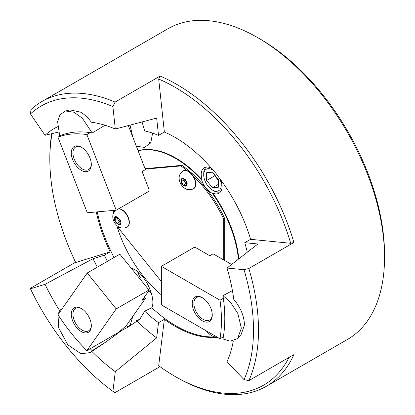 <?xml version="1.0" encoding="UTF-8"?>
<svg xmlns="http://www.w3.org/2000/svg" width="415" height="415" viewBox="0 0 415 415"><rect width="100%" height="100%" fill="white"/><g stroke="black" fill="none" stroke-linecap="round" stroke-linejoin="round"><path stroke-width="0.62" d="M160.143 76.064L158.691 79.068L164.361 132.027L158.514 135.399L156.663 118.088L115.297 129.029L112.896 106.588A175.882 101.545 60 0 0 30.461 113.954L30.98 109.602A179.425 103.589 60 0 1 41.92 101.509A179.425 103.589 60 0 1 115.074 102.09L160.143 76.064A179.425 103.589 60 0 1 176.707 84.375A179.425 103.589 60 0 1 293.919 242.485L248.844 268.505A179.425 103.589 60 0 1 248.844 380.628L293.919 354.607A179.425 103.589 60 0 1 266.414 386.256A179.425 103.589 60 0 1 176.707 377.37A179.425 103.589 60 0 1 176.702 377.37L175.031 376.405A177.06 102.225 60 0 1 158.691 365.734L164.361 319.317A115.681 66.789 -120 0 0 175.037 326.289A115.681 66.789 -120 0 0 214.099 337.374L214.929 336.892A115.681 66.789 -120 0 1 175.872 325.806A115.681 66.789 -120 0 1 151.802 307.728L144.69 311.183A115.681 66.789 -120 0 0 158.514 322.688L164.361 319.317M266.414 386.256L347.381 339.512A179.425 103.589 -120 0 0 384.539 257.378A179.425 103.589 -120 0 0 257.668 37.63L257.668 37.63A179.425 103.589 -120 0 0 167.956 28.744L41.92 101.509M384.539 257.378L384.539 254.483A175.882 101.545 -120 0 0 260.174 39.077L257.674 37.63L260.174 39.077M220.806 179.98A14.753 8.518 60 0 1 219.021 193.234A14.753 8.518 60 0 1 212.776 193.084L212.361 193.328A14.753 8.518 60 0 1 211.23 192.747A14.753 8.518 60 0 1 201.68 180.043L202.1 179.804A14.753 8.518 60 0 1 204.268 167.676A14.753 8.518 60 0 1 211.474 168.314M115.297 129.029A149.872 86.533 -120 0 0 91.357 122.197C88.084 117.782 84.51 114.441 80.64 112.175L70.145 109.908L65.451 110.976L74 112.237L82.331 118.213L92.192 132.992L105.011 125.252M131.332 268.043L134.195 269.444C145.214 274.071 156.429 298.463 151.802 307.728M137.63 271.799A26.56 9.81 -123.9 0 0 140.343 277.77M148.959 290.552A26.56 9.81 -123.9 0 0 151.439 293.296M206.333 330.864A14.753 8.518 -120 0 0 211.645 335.611A14.753 8.518 -120 0 0 214.929 336.892M232.416 290.588L222.969 295.677L230.304 301.995L237.894 313.61L241.338 328.229L237.629 338.567L240.762 335.559L244.471 324.935C244.145 316.033 240.576 307.505 233.764 299.35A149.872 86.533 -120 0 0 227.036 268.038L257.876 243.994L244.762 242.692L250.608 239.32L290.708 243.294L293.919 242.485M161.352 294.868A89.713 51.797 60 0 1 116.734 225.402M113.663 212.501A89.713 51.797 60 0 1 113.311 210.441M159.967 366.658L115.074 392.58L112.896 391.345A175.882 101.545 60 0 1 30.461 288.799L30.98 287.963L75.572 262.218M96.296 211.961A115.681 66.789 -120 0 0 110.141 251.869L75.706 262.498A177.06 102.225 60 0 1 49.831 159.552L49.831 157.622A179.425 103.589 60 0 1 51.693 133.708M158.691 79.068A177.06 102.225 60 0 1 290.708 243.294M112.896 106.588L115.074 102.09M30.461 113.954L45.048 135.3L58.546 132.058M49.831 159.552A177.06 102.225 60 0 1 52.072 133.614M110.141 251.869L104.3 255.241L93.038 258.716L45.048 284.296L30.461 288.799M112.896 391.345L115.297 371.679L156.663 337.867L158.514 322.688M289.032 357.429A177.06 102.225 60 0 1 175.031 376.405M233.313 340.891A149.872 86.533 -120 0 1 227.036 361.698L244.03 379.632L248.844 380.628M248.844 268.505L244.03 269.719A175.882 101.545 60 0 1 244.03 379.632M244.03 269.719L227.036 268.038M250.608 239.32A115.681 66.789 -120 0 0 217.745 175.939A14.753 8.518 -120 0 0 214.099 171.4A115.681 66.789 -120 0 0 164.361 132.027M57.633 126.736A149.872 86.533 -120 0 0 45.048 135.3M158.514 135.399A115.681 66.789 -120 0 0 144.69 130.948L142.065 121.948M91.876 351.396A149.872 86.533 -120 0 0 115.297 371.679M45.048 284.296A149.872 86.533 -120 0 0 59.568 310.498M93.038 258.716A135.747 78.373 -120 0 0 97.312 267.172M104.3 255.241A115.681 66.789 -120 0 0 107.371 261.367M97.214 211.878A115.681 66.789 -120 0 0 114.047 257.507M136.561 320.603L139.829 319.218L144.69 311.183M156.663 337.867A135.747 78.373 60 0 1 137.043 321.086M116.911 333.759L123.058 329.645M214.099 337.374A14.753 8.518 -120 0 0 217.33 337.213M247.299 252.242A115.681 66.789 -120 0 0 244.762 242.692M152.606 133.142L150.816 142.553L144.69 147.413L136.353 146.246M148.409 141.909A26.56 16.237 -102.8 0 0 150.469 143.154M202.1 179.804A89.713 51.797 -120 0 0 138.081 150.702M238.838 258.836A89.713 51.797 -120 0 0 212.776 193.084M138.128 150.816A89.713 51.797 60 0 1 201.68 180.043M212.361 193.328A89.713 51.797 60 0 1 238.428 259.157M237.629 338.567L230.138 341.146L222.969 338.993A138.107 79.737 60 0 0 222.969 295.677M202.25 297.664A14.167 8.181 -120 0 0 192.233 303.448A14.167 8.181 -120 0 0 202.25 320.795A14.167 8.181 -120 0 0 212.267 315.011A14.167 8.181 -120 0 0 202.25 297.664L202.25 297.664M202.676 297.923A12.984 7.496 -120 0 0 196.591 297.503A12.984 7.496 -120 0 0 194.599 307.909A12.984 7.496 -120 0 0 203.085 319.348A12.984 7.496 -120 0 0 209.575 319.991A12.984 7.496 -120 0 0 212.257 314.513M231.591 264.49L213.097 253.814L209.762 255.739L195.569 247.548L193.904 247.548L161.352 266.342L161.352 304.895L220.007 338.759L223.348 336.835M223.348 298.281L220.007 300.206A138.107 79.737 60 0 1 220.007 338.759M161.352 266.342L220.007 300.206M224.697 260.506L224.697 218.596A86.17 49.748 -120 0 0 181.905 165.357L145.043 168.651M224.697 218.596L223.695 219.172L223.695 259.93M161.352 281.536L118.752 228.546A86.17 49.748 60 0 1 118.145 226.559M114.633 211.017A86.17 49.748 60 0 1 114.53 210.332M145.229 169.123L180.904 165.938L181.905 165.357M180.904 165.938A86.17 49.748 60 0 1 187.175 170.71M193.229 176.079A86.17 49.748 60 0 1 223.695 219.172M132.878 316.251L130.253 324.805L127.747 327.321L119.484 331.569M118.088 332.597L116.506 334.355A138.107 79.737 60 0 1 115.993 333.842M116.506 334.355L105.083 342.531L92.192 350.675L90.076 352.605L81.055 353.803L67.837 344.818L58.754 328L57.991 314.731M58.022 314.596L59.703 310.264L61.934 309.035M126.373 325.505A130.393 75.281 -120 0 0 128.028 327.119M92.192 350.675A138.107 79.737 60 0 1 90.216 348.725M60.351 311.281A138.107 79.737 60 0 1 59.703 310.264M130.025 125.133L132.878 137.298M92.192 132.992A138.107 79.737 60 0 0 59.703 135.892L57.638 121.771L59.916 114.856L65.451 110.976M89.972 330.822A14.167 8.181 -120 0 0 91.316 325.817A14.167 8.181 -120 0 0 81.299 308.47A14.167 8.181 -120 0 0 72.625 309.242A14.167 8.181 -120 0 0 76.293 327.16A14.167 8.181 -120 0 0 89.972 330.822M81.724 308.724A12.984 7.496 -120 0 0 75.644 308.309A12.984 7.496 -120 0 0 74.181 309.663A12.984 7.496 -120 0 0 76.547 324.738A12.984 7.496 -120 0 0 88.628 330.796A12.984 7.496 -120 0 0 90.086 329.443A12.984 7.496 -120 0 0 91.305 325.319M119.842 254.162L149.177 290.246L119.842 254.162L87.29 272.956L57.96 314.684A138.107 79.737 60 0 0 86.875 350.654L118.591 332.342L126.144 325.832L145.421 298.411L144.363 297.093M87.29 272.956L116.205 308.926L86.875 350.654M148.757 290.132L116.205 308.926M149.177 290.246L142.08 300.336L145.421 298.411M72.625 159.542A14.167 8.181 -120 0 0 83.892 171.437A14.167 8.181 -120 0 0 91.316 164.548A14.167 8.181 -120 0 0 89.972 157.991A14.167 8.181 -120 0 0 81.299 147.201A14.167 8.181 -120 0 0 72.625 147.979A14.167 8.181 -120 0 0 72.625 159.542M81.724 147.46A12.984 7.496 -120 0 0 75.644 147.04A12.984 7.496 -120 0 0 74.181 158.997A12.984 7.496 -120 0 0 88.628 169.533A12.984 7.496 -120 0 0 91.305 164.055M128.334 125.579L145.421 169.616L142.08 171.545L149.177 189.831L148.757 191.388L116.205 210.182L86.875 134.59L90.216 132.66M61.301 135.243L57.96 137.173A138.107 79.737 60 0 1 86.875 134.59M116.205 210.182L87.29 212.765L57.96 137.173M118.768 208.704A10.328 5.966 60 0 1 126.648 214.239A10.328 5.966 60 0 1 129.107 224.354A10.328 5.966 60 0 1 127.208 227.078A10.328 5.966 60 0 1 127.083 227.145M120.21 222.181A3.543 2.044 60 0 1 119.489 221.667A3.543 2.044 60 0 1 118.363 220.277A3.543 2.044 60 0 1 117.621 217.688M116.885 223.488L114.831 219.955L115.567 217.149L118.358 217.88L120.412 221.418L119.676 224.219L116.885 223.488L119.39 222.046L117.336 218.508L117.554 217.673M114.831 219.955L117.336 218.508M120.189 222.253L119.39 222.046M183.207 170.897A10.328 5.966 60 0 1 183.326 170.824A10.328 5.966 60 0 1 193.634 176.749A10.328 5.966 60 0 1 193.655 188.711A10.328 5.966 60 0 1 193.53 188.784M182.014 178.787L184.805 179.519L186.859 183.051L186.122 185.858L183.331 185.126L181.277 181.588L182.014 178.787M181.277 181.588L183.783 180.141L184.001 179.306M183.331 185.126L185.837 183.679L183.783 180.141M186.641 183.892L185.837 183.679M186.657 183.814A3.543 2.044 60 0 1 184.81 181.91A3.543 2.044 60 0 1 184.073 179.327M220.796 191.533A14.167 8.181 60 0 1 213.73 190.817L212.48 190.096A12.393 7.154 60 0 1 203.718 174.912A12.393 7.154 60 0 1 204.891 170.534A12.393 7.154 60 0 1 213.154 170.275M203.718 174.912L203.718 173.47A14.167 8.181 60 0 1 205.057 168.459A14.167 8.181 60 0 1 206.629 166.996M219.794 178.616A12.393 7.154 60 0 1 220.069 189.416A12.393 7.154 60 0 1 212.48 190.096M218.321 187.243L218.321 179.451L212.48 172.184L206.639 172.707L206.639 180.494L212.48 187.767L218.321 187.243M212.48 187.767L218.321 184.39M206.639 180.494L214.737 175.82L218.321 180.286M214.737 174.99L214.737 175.82M215.691 176.178A8.264 4.772 -120 0 0 217.657 179.456A8.264 4.772 -120 0 0 218.321 180.224M114.597 218.02C114.462 213.466 122.669 220.697 120.651 223.353C120.781 227.908 112.574 220.671 114.597 218.02M118.519 208.849A10.328 5.966 60 0 1 126.393 214.384A10.328 5.966 60 0 1 128.858 224.499A10.328 5.966 60 0 1 126.959 227.223L127.208 227.078M186.273 181.028C187.45 182.761 187.456 184.473 186.294 186.148C184.265 186.345 182.792 185.5 181.863 183.617C180.691 181.879 180.681 180.172 181.848 178.492C183.871 178.3 185.344 179.145 186.273 181.028M193.385 176.889A10.328 5.966 60 0 1 193.406 188.856C188.405 190.884 184.25 189.323 180.935 184.172C177.916 178.606 178.632 174.201 183.077 170.97A10.328 5.966 60 0 1 193.385 176.889M90.076 352.605L105.083 342.531M127.747 327.321L139.829 319.218M115.36 210.26L113.062 214.109C112.424 216.998 112.896 219.81 114.483 222.528C117.741 227.669 121.901 229.23 126.959 227.223"/></g></svg>

